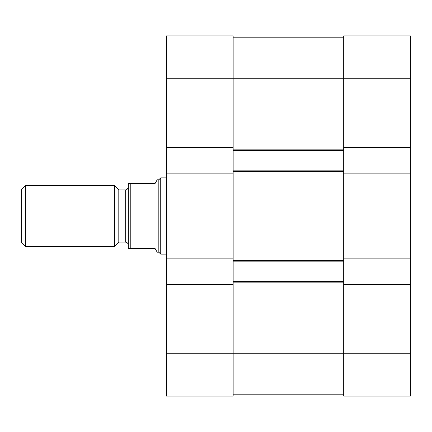 <?xml version="1.0" encoding="UTF-8"?>
<svg xmlns="http://www.w3.org/2000/svg" width="432" height="432" viewBox="0 0 432 432"><rect width="100%" height="100%" fill="white"/><g stroke="black" fill="none" stroke-linecap="round" stroke-linejoin="round"><path stroke-width="0.65" d="M166.45 284.423L166.45 396.106L233.15 396.106L233.15 284.423L166.45 284.423L166.45 258.12L233.15 258.12L233.15 173.88L166.45 173.88L166.45 147.577L233.15 147.577L233.15 78.775L343.694 78.775L343.694 147.577L410.4 147.577L410.4 35.894L343.694 35.894L343.694 78.775L410.4 78.775M166.45 353.225L343.694 353.225L343.694 396.106L410.4 396.106L410.4 284.423L343.694 284.423L343.694 353.225L410.4 353.225M343.694 173.88L343.694 258.12L410.4 258.12L410.4 173.88L343.694 173.88L343.694 147.577M410.4 258.12L410.4 284.423M410.4 147.577L410.4 173.88M166.45 78.775L233.15 78.775L233.15 35.894L166.45 35.894L166.45 147.577M166.45 173.88L166.45 258.12M128.331 186.84C127.829 188.984 126.814 189.999 125.28 189.891L125.28 242.109C127.132 242.293 128.147 243.308 128.331 245.16M125.28 242.109L118.8 242.109L118.8 189.891L114.415 185.506L25.412 185.506L25.412 246.494L114.415 246.494L114.415 185.506M158.825 179.788L157.21 179.788L155.012 183.6L128.331 183.6L128.331 248.4L155.012 248.4L157.21 252.212L158.825 252.212L158.825 179.788L160.731 177.881L160.731 254.119L158.825 252.212M118.8 242.109L114.415 246.494M25.412 185.506L21.6 189.319L21.6 242.681L25.412 246.494M233.15 284.423L233.15 258.12M233.15 173.88L233.15 147.577M343.694 284.423L343.694 258.12M233.15 281.372L343.694 281.372M233.15 261.171L343.694 261.171M233.15 170.829L343.694 170.829M233.15 150.628L343.694 150.628L233.15 150.628M233.15 37.8L343.694 37.8M233.15 394.2L343.694 394.2M130.237 248.4L130.237 183.6M233.15 282.134L343.694 282.134M233.15 260.41L343.694 260.41M233.15 171.59L343.694 171.59M233.15 149.866L343.694 149.866M125.28 189.891L118.8 189.891M166.45 177.881L160.731 177.881M166.45 254.119L160.731 254.119"/></g></svg>
